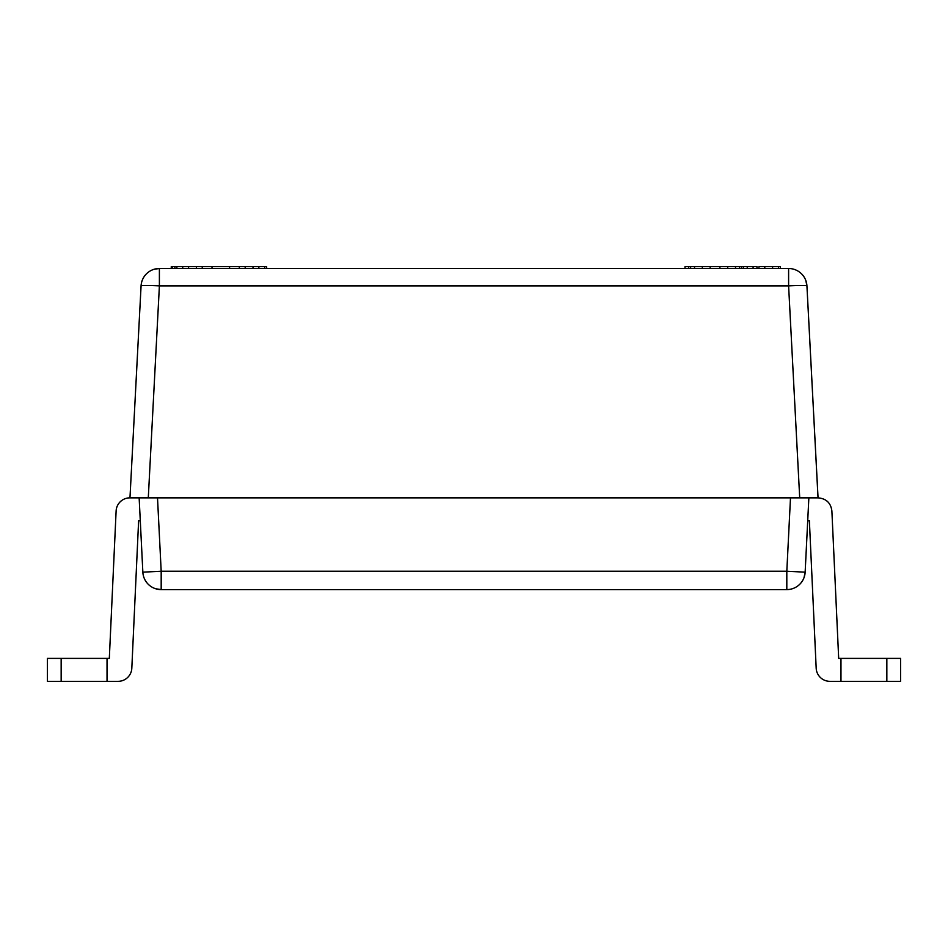 <?xml version="1.0" encoding="UTF-8"?>
<svg xmlns="http://www.w3.org/2000/svg" width="948" height="948" viewBox="0 0 948 948"><rect width="100%" height="100%" fill="white"/><g stroke="black" fill="none" stroke-linecap="round" stroke-linejoin="round"><path stroke-width="1.42" d="M818.029 497.854L799.709 497.854L788.606 285.881A18.344 0.96 -3 0 1 806.926 285.881L818.029 497.854L799.709 497.854L808.857 497.854L805.148 572.165A18.344 18.344 0 0 1 786.816 589.597L161.184 589.597A18.344 18.344 0 0 1 142.852 572.165L139.143 497.854L148.291 497.854L159.394 285.881L788.606 285.881L799.709 497.854L157.51 497.854L161.184 571.241L142.852 572.165L139.143 497.854L129.971 497.854L141.074 285.881A18.344 18.344 0 0 1 159.394 268.497L788.606 268.497L788.606 285.881L159.394 285.881L159.394 268.497L788.606 268.497A18.344 18.344 0 0 1 806.926 285.881L818.053 497.854L808.857 497.854L818.053 497.854C826.218 498.565 830.827 502.95 831.882 510.984C830.827 502.95 826.218 498.565 818.053 497.854C826.218 498.565 830.827 502.95 831.882 510.984C830.827 502.95 826.218 498.565 818.053 497.854C826.218 498.565 830.827 502.95 831.882 510.984C830.827 502.95 826.218 498.565 818.053 497.854C826.218 498.565 830.827 502.95 831.882 510.984L838.684 658.398L831.882 510.984C830.827 502.95 826.218 498.565 818.053 497.854C826.218 498.565 830.827 502.95 831.882 510.984C830.827 502.95 826.218 498.565 818.053 497.854C826.218 498.565 830.827 502.95 831.882 510.984C830.827 502.95 826.218 498.565 818.053 497.854C826.218 498.565 830.827 502.95 831.882 510.984C830.827 502.95 826.218 498.565 818.053 497.854C826.218 498.565 830.827 502.95 831.882 510.984C830.827 502.95 826.218 498.565 818.053 497.854C826.218 498.565 830.827 502.95 831.882 510.984C830.827 502.95 826.218 498.565 818.053 497.854C826.218 498.565 830.827 502.95 831.882 510.984C830.827 502.95 826.218 498.565 818.053 497.854C826.218 498.565 830.827 502.95 831.882 510.984C830.827 502.95 826.218 498.565 818.053 497.854C826.218 498.565 830.827 502.95 831.882 510.984C830.827 502.95 826.218 498.565 818.053 497.854C826.218 498.565 830.827 502.95 831.882 510.984C830.827 502.95 826.218 498.565 818.053 497.854C826.218 498.565 830.827 502.95 831.882 510.984C830.827 502.95 826.218 498.565 818.053 497.854C826.218 498.565 830.827 502.95 831.882 510.984C830.827 502.95 826.218 498.565 818.053 497.854C826.218 498.565 830.827 502.95 831.882 510.984C830.827 502.95 826.218 498.565 818.053 497.854C826.218 498.565 830.827 502.95 831.882 510.984C830.827 502.95 826.218 498.565 818.053 497.854C826.218 498.565 830.827 502.95 831.882 510.984C830.827 502.95 826.218 498.565 818.053 497.854C826.218 498.565 830.827 502.95 831.882 510.984C830.827 502.95 826.218 498.565 818.053 497.854C826.218 498.565 830.827 502.95 831.882 510.984M148.291 497.854L129.971 497.854L141.074 285.881A18.344 0.96 3 0 1 159.394 285.881A18.344 0.96 -177 0 0 141.074 285.881A18.344 18.344 0 0 1 159.394 268.497L159.394 285.881L148.291 497.854L157.51 497.854L161.184 571.241L786.816 571.241L790.49 497.854L139.143 497.854M129.971 497.854A13.758 13.758 0 0 0 116.118 510.984L109.316 658.398L116.118 510.984A13.758 13.758 0 0 1 129.971 497.854M816.181 668.21A13.758 13.758 0 0 0 829.927 681.339L840.971 681.339L829.927 681.339A13.758 13.758 0 0 1 816.181 668.21L809.379 520.784L807.708 520.784L809.379 520.784L816.181 668.21A13.758 13.758 0 0 0 829.927 681.339M900.6 681.339L840.971 681.339L840.971 658.398L838.684 658.398L886.842 658.398L886.842 681.339L840.971 681.339L840.971 658.398L900.6 658.398L900.6 681.339L886.842 681.339L886.842 658.398L900.6 658.398L900.6 681.339M140.292 520.784L138.621 520.784L131.819 668.21L138.621 520.784L140.292 520.784M118.073 681.339A13.758 13.758 0 0 0 131.819 668.21A13.758 13.758 0 0 1 118.073 681.339L47.4 681.339L47.4 658.398L109.316 658.398L107.029 658.398L107.029 681.339L118.073 681.339M799.709 497.854L790.49 497.854L786.816 571.241L805.148 572.165L786.816 571.241L786.816 589.597L786.816 571.241L161.184 571.241L161.184 589.597L161.184 571.241L142.852 572.165A18.344 18.344 0 0 0 161.184 589.597L155.768 588.779M808.857 497.854L805.148 572.165L804.058 577.522M161.184 589.597L786.816 589.597A18.344 18.344 0 0 0 805.148 572.165M806.926 285.881A18.344 0.96 177 0 0 788.606 285.881L788.606 268.497A18.344 18.344 0 0 1 806.926 285.881L805.824 280.525M61.158 681.339L61.158 658.398L107.029 658.398L107.029 681.339L47.4 681.339L47.4 658.398L61.158 658.398L61.158 681.339M685.001 266.661L756.99 266.661L756.99 268.497L756.99 266.661L753.091 266.661L753.091 268.497L753.091 266.661L747.237 266.661L747.237 268.497L747.237 266.661L743.327 266.661L743.327 268.497L743.327 266.661L741.383 266.661L741.383 268.497L741.383 266.661L739.428 266.661L739.428 268.497L739.428 266.661L735.518 266.661L735.518 268.497L735.518 266.661L727.72 266.661L727.72 268.497L727.72 266.661L719.911 266.661L719.911 268.497L719.911 266.661L710.147 266.661L710.147 268.497L710.147 266.661L702.338 266.661L702.338 268.497L702.338 266.661L694.529 266.661L694.529 268.497L694.529 266.661L690.63 266.661L690.63 268.497L690.63 266.661L685.001 266.661L685.001 268.497L685.001 266.661M174.918 266.661L266.661 266.661L266.661 268.497L266.661 266.661L264.717 266.661L264.717 268.497L264.717 266.661L258.851 266.661L258.851 268.497L258.851 266.661L252.998 266.661L252.998 268.497L252.998 266.661L245.188 266.661L245.188 268.497L245.188 266.661L239.334 266.661L239.334 268.497L239.334 266.661L229.582 266.661L229.582 268.497L229.582 266.661L212.008 266.661L212.008 268.497L212.008 266.661L202.244 266.661L202.244 268.497L202.244 266.661L196.39 266.661L196.39 268.497L196.39 266.661L188.581 266.661L188.581 268.497L188.581 266.661L182.727 266.661L182.727 268.497L182.727 266.661L176.873 266.661L176.873 268.497L176.873 266.661L174.918 266.661L174.918 268.497L174.918 266.661L172.583 266.661L174.918 266.661M758.945 266.661L780.417 266.661L780.417 268.497L780.417 266.661L778.462 266.661L778.462 268.497L778.462 266.661L772.608 266.661L772.608 268.497L772.608 266.661L764.799 266.661L764.799 268.497L764.799 266.661L758.945 266.661L758.945 268.497L758.945 266.661M171.256 266.661L172.583 266.661L172.583 268.497L172.583 266.661L171.256 266.661L171.256 268.497L171.256 266.661M688.675 266.661L688.675 268.497L688.675 266.661M159.394 268.497L153.991 269.315"/></g></svg>
